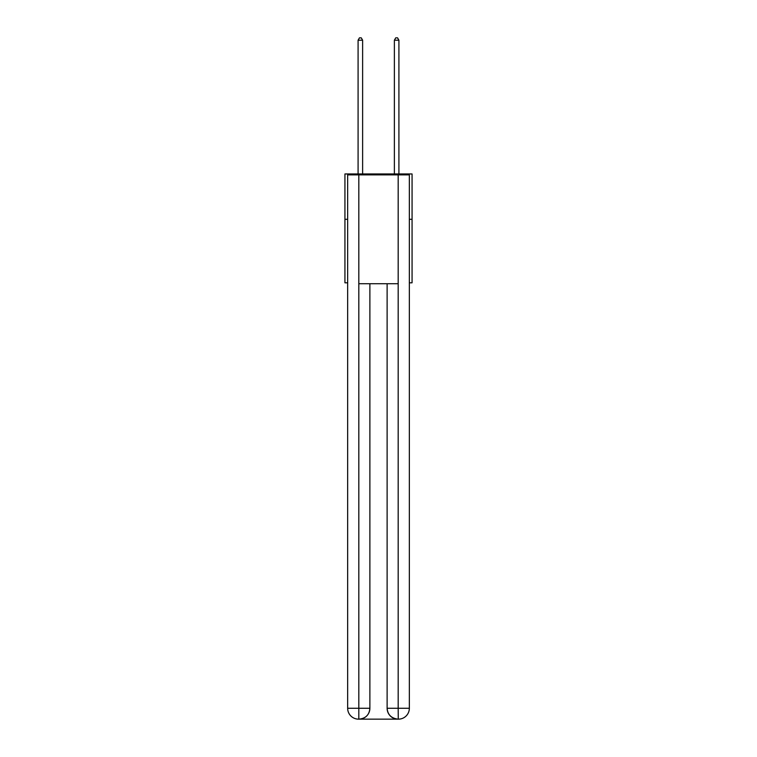 <?xml version="1.0" encoding="UTF-8"?>
<svg xmlns="http://www.w3.org/2000/svg" width="757" height="757" viewBox="0 0 757 757"><rect width="100%" height="100%" fill="white"/><g stroke="black" fill="none" stroke-linecap="round" stroke-linejoin="round"><path stroke-width="1.14" d="M347.662 219.312L344.937 219.312L344.937 173.959L412.063 173.959L412.063 282.815L409.338 282.815M344.937 219.312L344.937 282.815L347.662 282.815M412.063 219.312L409.338 219.312M358.544 719.15A10.882 10.882 0 0 1 347.662 708.268L369.88 708.268L369.88 283.724L369.88 708.268A10.882 10.882 0 0 1 358.998 719.15L358.544 719.15A10.882 10.882 0 0 1 347.662 708.268L347.662 174.867L358.818 174.867L358.818 283.724L398.182 283.724L398.182 174.867L358.818 174.867M398.182 174.867L409.338 174.867L409.338 708.268A10.882 10.882 0 0 1 398.456 719.15L398.002 719.15A10.882 10.882 0 0 1 387.12 708.268L387.12 283.724L387.12 708.268C387.669 714.684 391.303 718.308 398.002 719.15L358.998 719.15C365.726 718.45 369.359 714.816 369.88 708.268M387.12 708.268L398.182 708.268L398.267 719.15M358.818 283.724L358.818 719.15M362.622 173.959L362.622 40.206L358.089 40.206L358.089 173.959M358.089 40.206L359.452 37.85L361.269 37.85L362.622 40.206M398.911 173.959L398.911 40.206L394.378 40.206L394.378 173.959M394.378 40.206L395.731 37.85L397.548 37.85L398.911 40.206M398.182 283.724L398.182 708.268L409.338 708.268"/></g></svg>

